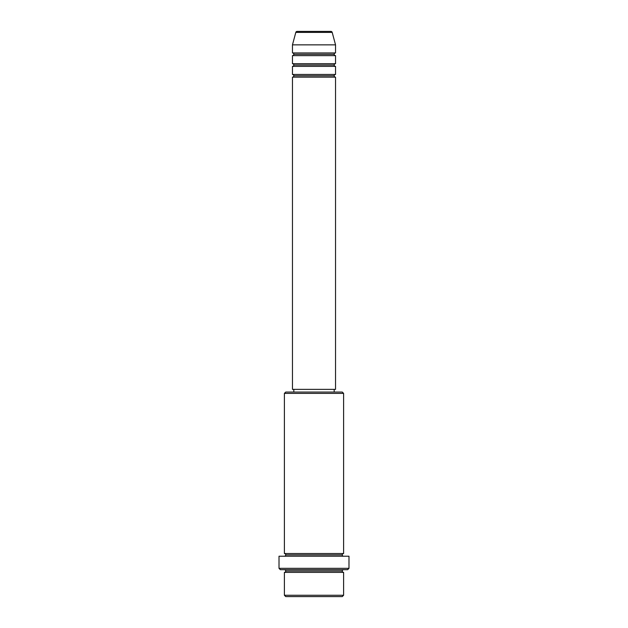 <?xml version="1.0" encoding="UTF-8"?>
<svg xmlns="http://www.w3.org/2000/svg" width="628" height="628" viewBox="0 0 628 628"><rect width="100%" height="100%" fill="white"/><g stroke="black" fill="none" stroke-linecap="round" stroke-linejoin="round"><path stroke-width="0.94" d="M330.893 31.4L297.107 31.4A1.342 1.342 0 0 0 295.804 32.397L332.196 32.397A1.342 1.342 0 0 0 330.893 31.4L297.107 31.4A1.342 1.342 0 0 0 295.804 32.397L292.467 44.855L335.533 44.855L332.196 32.397L295.804 32.397L292.467 44.855L292.467 52.933A1.342 1.342 0 0 1 293.818 54.275A1.342 1.342 0 0 1 292.467 55.625L292.467 63.695A1.342 1.342 0 0 1 293.818 65.045A1.342 1.342 0 0 1 292.467 66.387L292.467 74.465A1.342 1.342 0 0 1 293.818 75.807A1.342 1.342 0 0 1 292.467 77.158L292.467 389.36L335.533 389.36L335.533 77.158A1.342 1.342 0 0 1 334.182 75.807A1.342 1.342 0 0 1 335.533 74.465L335.533 66.387A1.342 1.342 0 0 1 334.182 65.045A1.342 1.342 0 0 1 335.533 63.695L335.533 55.625A1.342 1.342 0 0 1 334.182 54.275A1.342 1.342 0 0 1 335.533 52.933L335.533 44.855L292.467 44.855L292.467 52.933L335.533 52.933A1.342 1.342 0 0 0 334.182 54.275L293.818 54.275A1.342 1.342 0 0 0 292.467 52.933L335.533 52.933L335.533 44.855L332.196 32.397A1.342 1.342 0 0 0 330.893 31.4M284.398 595.258L285.74 596.6L342.26 596.6L343.602 595.258L284.398 595.258L343.602 595.258L343.602 572.375A1.342 1.342 0 0 1 342.26 571.033A1.342 1.342 0 0 1 343.602 569.682A1.342 1.342 0 0 0 342.26 571.033L285.74 571.033A1.342 1.342 0 0 1 284.398 572.375L284.398 595.258L284.398 572.375A1.342 1.342 0 0 0 285.74 571.033A1.342 1.342 0 0 0 284.398 569.682A1.342 1.342 0 0 1 285.74 571.033L342.26 571.033A1.342 1.342 0 0 0 343.602 572.375L284.398 572.375L343.602 572.375L343.602 595.258L342.26 596.6L285.74 596.6L284.398 595.258M343.602 393.395L342.26 392.053L285.74 392.053L284.398 393.395L343.602 393.395L284.398 393.395L284.398 553.535A1.342 1.342 0 0 1 285.74 554.885A1.342 1.342 0 0 1 284.398 556.227A1.342 1.342 0 0 0 285.74 554.885L342.26 554.885A1.342 1.342 0 0 1 343.602 553.535L343.602 393.395L343.602 553.535A1.342 1.342 0 0 0 342.26 554.885A1.342 1.342 0 0 0 343.602 556.227A1.342 1.342 0 0 1 342.26 554.885L285.74 554.885A1.342 1.342 0 0 0 284.398 553.535L343.602 553.535L284.398 553.535L284.398 393.395L285.74 392.053L342.26 392.053L343.602 393.395M279.013 568.34L280.355 569.682L347.645 569.682L348.987 568.34L279.013 568.34L348.987 568.34L348.987 556.227L279.013 556.227L279.013 568.34L279.013 556.227L348.987 556.227L348.987 568.34L347.645 569.682L280.355 569.682L279.013 568.34M292.467 74.465L335.533 74.465A1.342 1.342 0 0 0 334.182 75.807L293.818 75.807A1.342 1.342 0 0 0 292.467 74.465L292.467 66.387A1.342 1.342 0 0 0 293.818 65.045A1.342 1.342 0 0 0 292.467 63.695L335.533 63.695A1.342 1.342 0 0 0 334.182 65.045L293.818 65.045L334.182 65.045A1.342 1.342 0 0 0 335.533 66.387L292.467 66.387L335.533 66.387L335.533 74.465L292.467 74.465M335.533 77.158L292.467 77.158A1.342 1.342 0 0 0 293.818 75.807L334.182 75.807A1.342 1.342 0 0 0 335.533 77.158L335.533 389.36L292.467 389.36L292.467 77.158L335.533 77.158M334.182 392.053L334.182 389.36L334.182 392.053M293.818 389.36L293.818 392.053L293.818 389.36M335.533 55.625L292.467 55.625A1.342 1.342 0 0 0 293.818 54.275L334.182 54.275A1.342 1.342 0 0 0 335.533 55.625L335.533 63.695L292.467 63.695L292.467 55.625L335.533 55.625"/></g></svg>
